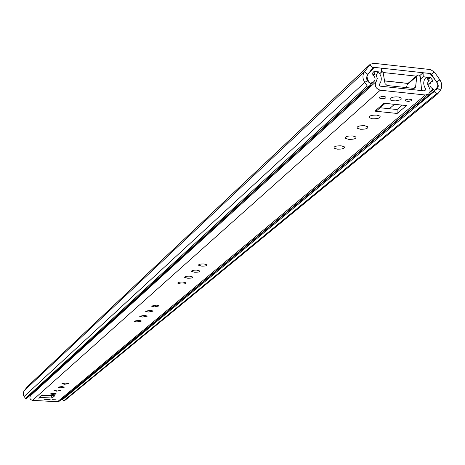 <?xml version="1.0" encoding="UTF-8"?>
<svg xmlns="http://www.w3.org/2000/svg" width="465" height="465" viewBox="0 0 465 465"><rect width="100%" height="100%" fill="white"/><g stroke="black" fill="none" stroke-linecap="round" stroke-linejoin="round"><path stroke-width="0.7" d="M437.687 93.802L64.548 400.679L63.862 400.667L436.623 93.628L437.85 93.703L440.25 90.472C442.349 87.176 442.232 83.648 439.884 79.887L434.473 72.063L430.421 69.558L373.645 63.281L370.134 64.368L364.531 71.662C362.334 74.975 362.415 78.539 364.775 82.357L367.274 85.984L368.687 86.362L371.093 84.833L27.563 397.662L26.191 398.563L25.418 398.395L367.274 85.984M416.349 76.144L383.119 72.511L416.349 76.144M384.572 80.933L407.927 83.456M436.623 93.628L434.171 91.599L437.402 87.048L437.809 85.374L437.594 83.578L431.363 74.063L430.555 73.557L373.744 67.315L372.942 67.64L367.844 74.388L367.013 76.359L367.501 79.503L371.093 84.833M370.059 64.437L27.586 386.438L24.017 390.972L23.355 392.605L23.523 395.262L25.418 398.395M63.862 400.667L62.548 399.621L62.915 398.918L67.785 394.872L67.187 394.646M434.171 91.599L62.548 399.621M62.316 398.691L62.915 398.918M381.44 72.18L381.341 68.146L374.209 67.361L367.734 74.633C365.67 78.12 366.565 81.055 370.413 83.444L371.413 83.311L371.82 82.578L373.965 81.637C375.871 78.969 375.267 76.644 372.157 74.673L371.895 73.836L374.087 71.377L381.44 72.18L379.748 73.726M423.074 72.738L423.202 76.748L430.445 77.539L432.752 80.468L432.723 81.16L431.078 81.933C429.05 84.729 429.718 87.1 433.084 89.042L434.758 90.355L436.589 89.489C438.652 87.403 438.757 84.961 436.902 82.154L430.096 73.511L423.074 72.738L419.779 75.586M406.596 86.996L406.358 87.583M420.523 79.05L423.202 76.748M416.698 104.003L417.768 104.451L434.758 90.355M370.64 70.692L374.209 67.361M428.631 79.079L430.445 77.539M408.008 83.386L384.555 80.852M194.498 272.24C198.032 272.339 199.845 271.938 199.938 271.031L196.922 270.153C193.388 270.055 191.574 270.456 191.481 271.357L194.498 272.24M201.612 266.114C205.21 266.213 207.053 265.794 207.128 264.858L204.1 263.969C200.496 263.87 198.654 264.283 198.572 265.219L201.612 266.114M337.311 149.155C342.391 149.253 344.763 148.486 344.425 146.859L341.176 145.83C336.096 145.731 333.719 146.498 334.044 148.114L337.311 149.155M348.669 139.366C353.894 139.459 356.306 138.657 355.917 136.96L352.662 135.925C347.442 135.832 345.024 136.634 345.402 138.326L348.669 139.366M360.41 129.247C365.786 129.334 368.245 128.491 367.792 126.724L364.537 125.69C359.166 125.602 356.702 126.445 357.137 128.206L360.41 129.247M372.552 118.784C378.086 118.86 380.591 117.982 380.074 116.134L376.824 115.105C371.291 115.024 368.78 115.901 369.286 117.744L372.552 118.784M379.579 97.185L382.817 96.331L386.002 96.987L385.7 98.045L382.724 98.708L379.795 98.22L379.579 97.185M405.3 99.894L408.526 99.051L411.688 99.679L411.368 100.748L408.404 101.405L405.509 100.94L405.3 99.894M390.211 98.301L392.838 97.202L395.727 96.848L398.598 97.011L401.15 97.946L401.08 99.452L400.615 99.772L395.541 100.893L392.675 100.725L390.571 100.08L390.141 99.783L390.211 98.301M142.511 317.049L147.341 316.119L144.493 315.34L139.657 316.27L142.511 317.049M136.832 321.943L141.598 321.042L138.768 320.275L133.996 321.175L136.832 321.943M56.527 391.158L60.392 390.583L57.875 389.99L54.01 390.565L56.527 391.158M52.644 394.5L56.468 393.942L53.969 393.355L50.144 393.919L52.644 394.5M41.647 398.993L38.025 398.883L41.647 398.993M56.073 399.801L52.469 399.697L56.073 399.801M50.133 399.47L43.966 399.284L50.133 399.47M60.485 387.746L64.391 387.159L61.857 386.56L57.945 387.147L60.485 387.746M64.513 384.27L68.465 383.672L65.92 383.061L61.961 383.66L64.513 384.27M148.323 312.038L153.223 311.079L150.352 310.289L145.446 311.248L148.323 312.038M154.275 306.912L159.239 305.924L156.35 305.121L151.381 306.104L154.275 306.912M187.569 278.215C191.039 278.314 192.824 277.919 192.923 277.041L189.935 276.175C186.465 276.076 184.675 276.466 184.57 277.343L187.569 278.215M180.815 284.034C184.221 284.132 185.983 283.755 186.087 282.906L183.117 282.052C179.711 281.953 177.95 282.331 177.839 283.179L180.815 284.034M428.404 81.125L429.253 80.23L428.585 80.881L426.417 77.027C422.999 80.561 422.848 84.688 425.952 89.414L425.894 90.803L425.248 90.983L380.184 86.153L379.37 84.409C382.282 80.276 381.864 76.033 378.121 71.691L376.185 75.179L373.79 74.412L373.011 75.132M396.401 96.842L394.785 96.906M380.074 107.764L397.064 109.531L402.208 105.177M59.398 401.121L57.52 401.743L32.521 400.353C29.94 399.575 29.266 398.017 30.504 395.68L31.138 394.407M428.585 80.881L427.794 82.508L427.713 84.415L429.956 89.234L429.986 91.965L428.596 94.11L425.376 95.011L380.289 90.21C375.551 88.548 374.197 85.641 376.22 81.485L377.307 78.475L376.185 75.179M52.074 398.057L39.24 397.337L41.908 394.983L54.824 395.709L52.074 398.057L50.83 395.488M376.83 110.577L385.113 103.387L406.544 105.572L397.168 113.454L374.877 111.152L376.877 110.536M397.168 113.454L397.064 109.531M385.107 103.387L384.003 103.218L374.877 111.152M381.41 70.854L383.125 72.534L385.026 83.584L387.049 85.514L413.693 88.373L415.001 87.995L415.594 86.874L416.867 76.225L417.372 75.254L418.529 74.923L420.296 76.742L421.656 90.599M417.372 75.254L407.346 83.962L406.52 87.6M389.769 99.022L390.123 99.062M379.591 84.153L379.266 85.484M373.744 67.315L371.872 69.053M440.25 90.472L436.978 87.769M439.884 79.887L436.728 81.933M434.473 72.063L430.863 74.487M27.29 386.752L369.634 64.914L372.942 67.64M24.273 390.612L364.531 71.662L367.844 74.388M24.128 396.476L364.775 82.357L367.984 80.329M368.687 86.362L26.191 398.563M417.053 104.323L67.379 394.82M371.686 82.811L372.058 82.474M429.782 92.535L433.473 89.466M430.084 91.541L433.084 89.042M427.759 84.682L432.752 80.468M425.376 95.011L57.52 401.743M380.289 90.21L32.521 400.353M406.544 105.572L384.003 103.218M373.79 74.412L375.145 71.97M376.22 81.485L30.504 395.68M425.952 89.414L424.22 90.873M51.336 395.517L50.795 395.982L41.379 395.448M406.846 84.915L416.867 76.225M413.833 88.385L415.594 86.874M437.85 93.703L64.548 400.679M370.843 84.479L373.965 81.637M370.57 84.078L371.413 83.311M427.765 84.723L431.014 81.98M177.839 282.877L177.839 283.179M184.576 277.024L184.57 277.343M428.596 94.11L59.351 401.161M394.471 104.369L389.374 108.729M429.253 80.23L427.631 77.231M390.106 98.4L390.141 99.783M369.257 116.523L369.286 117.744M357.114 127.073L357.137 128.206M345.379 137.274L345.402 138.326M334.027 147.143L334.044 148.114M198.572 264.858L198.572 265.219M191.481 271.025L191.481 271.357"/></g></svg>
